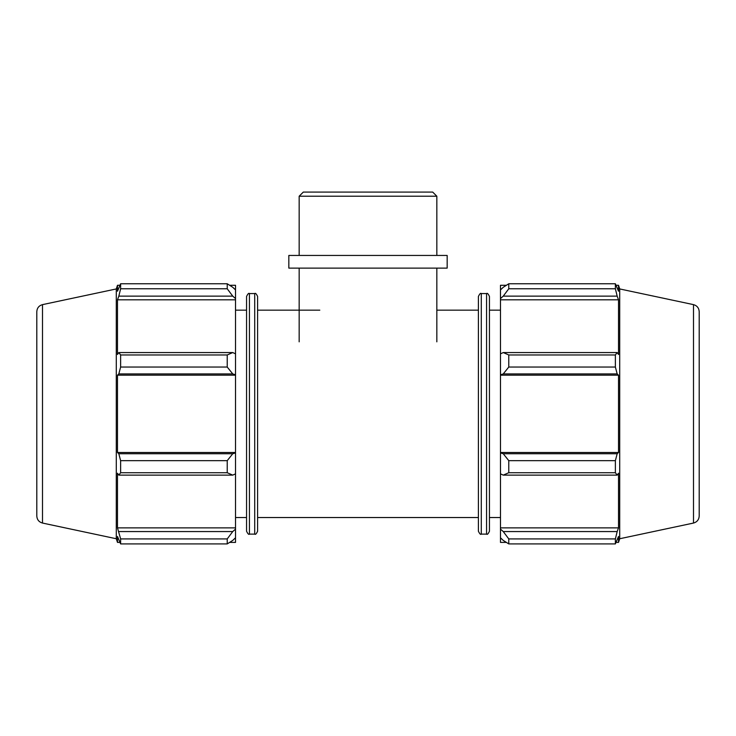 <?xml version="1.0" encoding="UTF-8"?>
<svg xmlns="http://www.w3.org/2000/svg" width="736" height="736" viewBox="0 0 736 736"><rect width="100%" height="100%" fill="white"/><g stroke="black" fill="none" stroke-linecap="round" stroke-linejoin="round"><path stroke-width="1.1" d="M232.751 475.125L235.52 473.846L235.52 452.916L232.751 453.753L227.222 460.653L227.222 472.724L232.751 475.125L118.827 475.125L117.484 473.211L117.484 527.878L120.621 538.918L120.621 543.913L117.484 536.452L117.484 542.404L119.839 542.404M235.52 473.846L235.52 529.11L232.751 531.558L227.222 538.918L227.222 543.913L232.751 540.408L235.52 537.777L235.52 529.11M235.52 537.777L235.52 542.404L229.632 542.404M229.632 285.283L235.52 285.283L235.52 289.91L232.751 287.279L227.222 283.765L227.222 288.77L232.751 296.13L235.52 298.577L235.52 289.91M235.52 298.577L235.52 353.841L232.751 352.562L227.222 354.964L227.222 367.034L232.751 373.934L235.52 374.771L235.52 353.841M235.52 374.771L235.52 452.916M227.222 472.724L120.621 472.724L118.827 475.125M227.222 543.913L120.621 543.913M227.222 288.77L120.621 288.77L118.827 296.13L232.751 296.13M42.504 304.63C38.953 305.642 37.048 307.988 36.8 311.678L36.8 516.01C37.048 519.699 38.953 522.045 42.504 523.057L42.504 304.63L116.288 288.944L117.484 285.283L117.484 291.226L120.621 283.765L227.222 283.765M120.621 283.765L120.621 288.77M235.52 375.185L117.484 375.185L118.827 373.934L232.751 373.934M227.222 367.034L120.621 367.034L118.827 373.934M232.751 453.753L118.827 453.753L120.621 460.653L120.621 472.724M118.827 453.753L117.484 452.502L117.484 375.185M232.751 352.562L118.827 352.562L120.621 354.964L120.621 367.034M118.827 352.562L117.484 354.476L117.484 299.81L118.827 296.13M116.288 288.944L116.288 538.743L117.484 542.404M120.621 538.918L227.222 538.918M232.751 531.558L118.827 531.558M120.621 460.653L227.222 460.653M120.621 354.964L227.222 354.964M249.44 293.572C248.832 292.799 247.876 293.756 246.56 296.452L246.56 531.236C247.876 533.931 248.832 534.888 249.44 534.115L249.44 293.572L254.72 293.572L254.72 534.115C255.401 534.86 256.358 533.894 257.6 531.236L257.6 296.452C256.358 293.793 255.401 292.827 254.72 293.572M235.52 527.878L117.484 527.878M235.52 452.502L117.484 452.502M235.52 299.81L117.484 299.81M235.52 310.16L246.56 310.16M503.249 475.125L508.778 472.724L508.778 460.653L503.249 453.753L500.48 452.916L500.48 473.846L503.249 475.125L617.173 475.125L615.379 472.724L508.778 472.724M500.48 452.916L500.48 374.771L503.249 373.934L508.778 367.034L508.778 354.964L503.249 352.562L500.48 353.841L500.48 374.771M500.48 353.841L500.48 298.577L503.249 296.13L508.778 288.77L508.778 283.765L503.249 287.279L500.48 289.91L500.48 298.577M500.48 289.91L500.48 285.283L506.368 285.283M506.368 542.404L500.48 542.404L500.48 537.777L503.249 540.408L508.778 543.913L508.778 538.918L503.249 531.558L500.48 529.11L500.48 537.777M500.48 529.11L500.48 473.846M500.48 452.502L618.516 452.502L617.173 453.753L503.249 453.753M508.778 460.653L615.379 460.653L617.173 453.753M500.48 527.878L618.516 527.878L617.173 531.558L503.249 531.558M508.778 538.918L615.379 538.918L617.173 531.558M693.496 304.63C697.047 305.642 698.952 307.988 699.2 311.678L699.2 516.01C698.952 519.699 697.047 522.045 693.496 523.057L693.496 304.63L619.712 288.944L618.516 285.283L618.516 291.226L615.379 283.765L615.379 288.77L508.778 288.77M508.778 283.765L615.379 283.765M503.249 296.13L617.173 296.13L618.516 299.81L618.516 354.476L617.173 352.562L503.249 352.562M508.778 354.964L615.379 354.964L617.173 352.562M619.712 288.944L619.712 538.743L618.516 542.404L618.516 536.452L615.379 543.913L508.778 543.913M617.173 296.13L615.379 288.77M615.379 354.964L615.379 367.034L508.778 367.034M503.249 373.934L617.173 373.934L615.379 367.034M617.173 373.934L618.516 375.185L618.516 452.502M615.379 460.653L615.379 472.724M617.173 475.125L618.516 473.211L618.516 527.878M615.379 538.918L615.379 543.913M500.48 375.185L618.516 375.185M500.48 299.81L618.516 299.81M489.44 531.236L489.44 296.452C488.198 293.793 487.241 292.827 486.56 293.572L486.56 534.115C487.241 534.86 488.198 533.894 489.44 531.236M486.56 534.115L481.28 534.115L481.28 293.572L486.56 293.572M481.28 293.572C480.672 292.799 479.716 293.756 478.4 296.452L478.4 531.236C479.716 533.931 480.672 534.888 481.28 534.115M257.6 310.16L319.81 310.16M436.834 310.16L478.4 310.16M489.44 310.16L500.48 310.16M299.166 341.844L299.166 268.116M299.166 196.218L436.834 196.218L432.704 192.087L303.296 192.087L299.166 196.218L299.166 255.447M288.834 268.116L447.166 268.116L447.166 255.447L288.834 255.447L288.834 268.116M249.44 534.115L254.72 534.115M117.484 285.283L119.839 285.283M42.504 523.057L116.288 538.743M235.52 517.528L246.56 517.528M616.161 542.404L618.516 542.404M616.161 285.283L618.516 285.283M693.496 523.057L619.712 538.743M257.6 517.528L478.4 517.528M489.44 517.528L500.48 517.528M436.834 341.844L436.834 268.116M436.834 255.447L436.834 196.218"/></g></svg>
